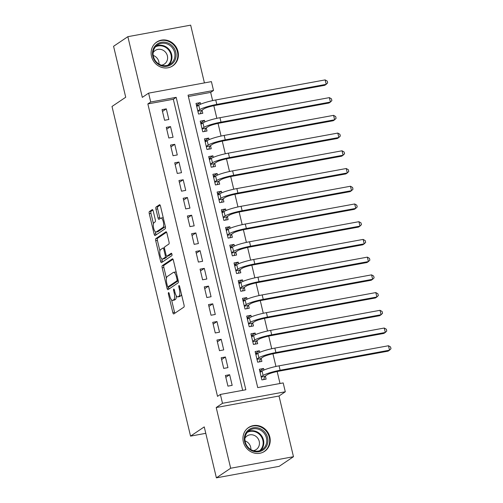 <?xml version="1.0" encoding="UTF-8"?>
<svg xmlns="http://www.w3.org/2000/svg" width="503" height="503" viewBox="0 0 503 503"><rect width="100%" height="100%" fill="white"/><g stroke="black" fill="none" stroke-linecap="round" stroke-linejoin="round"><path stroke-width="0.75" d="M168.524 292.589A1.264 0.44 -100.4 0 0 168.423 294.073L172.825 312.558A1.805 0.629 -100.4 0 0 173.711 313.954A1.805 0.629 -100.4 0 0 173.799 313.916L183.891 307.126A1.805 0.629 -100.4 0 0 184.035 305.007L179.634 286.521A1.264 0.44 -100.4 0 0 179.011 285.541A1.264 0.44 -100.4 0 0 178.955 285.566A1.264 0.44 -100.4 0 0 178.848 287.05L179.42 289.445A5.778 2.006 -100.4 0 1 178.949 296.217L178.112 296.783A5.778 2.006 -100.4 0 1 177.829 296.902A5.778 2.006 -100.4 0 1 174.987 292.425L174.422 290.03A1.264 0.44 -100.4 0 0 173.799 289.055A1.264 0.44 -100.4 0 0 173.736 289.08A1.264 0.44 -100.4 0 0 173.636 290.564L174.208 292.953A5.778 2.006 -100.4 0 1 173.736 299.725L172.894 300.297A5.778 2.006 -100.4 0 1 172.611 300.41A5.778 2.006 -100.4 0 1 169.775 295.934L169.203 293.545A1.264 0.44 -100.4 0 0 168.587 292.564A1.264 0.44 -100.4 0 0 168.524 292.589M151.51 56.38A14.354 13.311 56.1 0 0 172.768 65.855A14.354 13.311 56.1 0 0 177.993 51.52A14.354 13.311 56.1 0 0 156.735 42.045A14.354 13.311 56.1 0 0 151.51 56.38M243.345 441.86A14.354 13.311 56.1 0 0 264.597 451.342A14.354 13.311 56.1 0 0 269.822 437.006A14.354 13.311 56.1 0 0 248.57 427.525A14.354 13.311 56.1 0 0 243.345 441.86M153.214 210.996A1.805 0.629 -100.4 0 0 152.327 209.594A1.805 0.629 -100.4 0 0 152.239 209.632L149.41 211.537A1.805 0.629 -100.4 0 0 149.265 213.656L154.157 234.184A1.805 0.629 -100.4 0 0 155.043 235.58A1.805 0.629 -100.4 0 0 155.131 235.549L165.223 228.752A1.805 0.629 -100.4 0 0 165.368 226.633L160.476 206.104A1.805 0.629 -100.4 0 0 159.589 204.708A1.805 0.629 -100.4 0 0 159.501 204.746L156.081 207.047A1.805 0.629 -100.4 0 0 155.936 209.166L158.03 217.95A1.805 0.629 -100.4 0 0 158.917 219.346A1.805 0.629 -100.4 0 0 159.005 219.314L160.702 218.17A4.829 1.679 -100.4 0 1 160.935 218.069A4.829 1.679 -100.4 0 1 163.387 222.163A4.829 1.679 -100.4 0 1 162.915 227.475L156.276 231.952A4.829 1.679 -100.4 0 1 156.037 232.046A4.829 1.679 -100.4 0 1 153.585 227.953A4.829 1.679 -100.4 0 1 154.056 222.64L155.163 221.898A1.805 0.629 -100.4 0 0 155.308 219.78L153.214 210.996M150.711 102.008L148.599 93.143L211.411 81.624L213.517 90.483L188.059 95.155L257.725 387.593L283.189 382.921L285.302 391.78L222.489 403.305L220.383 394.44L245.841 389.768L176.176 97.337L150.711 102.008L147.857 103.932L217.522 396.364L220.383 394.44M216.391 477.85L230.67 468.236L293.475 456.711L279.196 466.325L216.391 477.85L204.249 426.896L190.543 436.126L112.006 106.473L125.719 97.242L113.577 46.289L127.856 36.675L142.318 97.375L148.599 93.143M293.475 456.711L279.014 396.012L216.208 407.537L230.67 468.236M216.208 407.537L222.489 403.305M162.299 265.641A1.805 0.629 -100.4 0 0 162.155 267.759L167.04 288.288A1.805 0.629 -100.4 0 0 167.933 289.684A1.805 0.629 -100.4 0 0 168.021 289.653L178.112 282.856A1.805 0.629 -100.4 0 0 178.257 280.737L173.365 260.208A1.805 0.629 -100.4 0 0 172.479 258.812A1.805 0.629 -100.4 0 0 172.391 258.85L162.299 265.641L163.997 265.333A1.805 0.629 -100.4 0 0 163.852 267.445L166.436 278.316M160.595 261.233L155.71 240.704A1.805 0.629 -100.4 0 1 155.855 238.592L165.946 231.795A1.805 0.629 -100.4 0 1 166.034 231.757A1.805 0.629 -100.4 0 1 166.921 233.159L169.014 241.943A1.805 0.629 -100.4 0 1 168.87 244.062L164.777 246.816A1.805 0.629 -100.4 0 0 164.632 248.935L166.015 254.763A1.805 0.629 -100.4 0 0 166.902 256.159A1.805 0.629 -100.4 0 0 166.99 256.121L171.253 253.254A1.264 0.44 -100.4 0 1 171.316 253.229A1.264 0.44 -100.4 0 1 171.957 254.298A1.264 0.44 -100.4 0 1 171.831 255.687L161.576 262.597A1.805 0.629 -100.4 0 1 161.488 262.635A1.805 0.629 -100.4 0 1 160.595 261.233L162.293 260.925L161.796 258.819M204.425 82.907L190.662 25.15L127.856 36.675M200.628 104.203L200.257 102.637L196.44 105.209M200.257 102.637L196.013 103.417L198.547 114.055L202.791 113.276L202.049 110.17M204.853 121.927L204.482 120.362L200.659 122.933M204.482 120.362L200.238 121.141L202.772 131.773L207.01 131L206.274 127.894M209.072 139.652L208.701 138.086L204.884 140.658M208.701 138.086L204.457 138.866L206.991 149.498L211.235 148.718L210.499 145.619M213.297 157.376L212.926 155.811L209.11 158.382M212.926 155.811L208.682 156.59L211.216 167.222L215.46 166.443L214.718 163.343M217.516 175.101L217.145 173.535L213.329 176.1M217.145 173.535L212.901 174.315L215.435 184.947L219.679 184.167L218.943 181.067M221.741 192.825L221.37 191.259L217.554 193.825M221.37 191.259L217.126 192.033L219.66 202.671L223.904 201.892L223.162 198.792M225.966 210.543L225.589 208.978L221.773 211.549M225.589 208.978L221.345 209.757L223.879 220.396L228.123 219.616L227.387 216.51M230.185 228.268L229.814 226.702L225.998 229.274M229.814 226.702L225.57 227.482L228.104 238.114L232.348 237.334L231.606 234.235M234.411 245.992L234.033 244.427L230.217 246.998M234.033 244.427L229.789 245.206L232.323 255.838L236.567 255.059L235.832 251.959M238.629 263.717L238.259 262.151L234.442 264.723M238.259 262.151L234.014 262.931L236.548 273.563L240.792 272.783L240.05 269.683M242.855 281.441L242.477 279.875L238.661 282.441M242.477 279.875L238.233 280.649L240.767 291.287L245.011 290.508L244.276 287.408M247.074 299.159L246.703 297.594L242.886 300.165M246.703 297.594L242.459 298.373L244.992 309.012L249.237 308.232L248.495 305.126M251.299 316.884L250.922 315.318L247.105 317.89M250.922 315.318L246.684 316.098L249.211 326.73L253.455 325.957L252.72 322.851M255.518 334.608L255.147 333.043L251.33 335.614M255.147 333.043L250.903 333.822L253.437 344.454L257.681 343.675L256.939 340.575M259.743 352.333L259.372 350.767L255.549 353.339M259.372 350.767L255.128 351.547L257.662 362.179L261.9 361.399L261.164 358.299M225.401 375.496L227.928 386.134L232.172 385.355L229.645 374.716L225.401 375.496M221.175 357.771L223.709 368.41L227.953 367.63L225.419 356.998L221.175 357.771M216.95 340.053L219.484 350.685L223.728 349.906L221.194 339.274L216.95 340.053M212.731 322.329L215.265 332.961L219.509 332.181L216.975 321.549L212.731 322.329M208.506 304.604L211.04 315.236L215.284 314.457L212.75 303.825L208.506 304.604M204.287 286.88L206.821 297.512L211.065 296.739L208.531 286.1L204.287 286.88M200.062 269.155L202.596 279.794L206.84 279.014L204.306 268.382L200.062 269.155M195.843 251.437L198.377 262.069L202.621 261.29L200.087 250.657L195.843 251.437M191.618 233.713L194.152 244.345L198.396 243.565L195.862 232.933L191.618 233.713M187.399 215.988L189.933 226.62L194.177 225.841L191.643 215.209L187.399 215.988M183.174 198.264L185.708 208.896L189.952 208.123L187.418 197.484L183.174 198.264M178.955 180.539L181.489 191.178L185.733 190.398L183.199 179.76L178.955 180.539M174.73 162.815L177.263 173.453L181.508 172.674L178.974 162.041L174.73 162.815M170.511 145.097L173.038 155.729L177.282 154.949L174.755 144.317L170.511 145.097M166.286 127.372L168.819 138.004L173.063 137.225L170.53 126.593L166.286 127.372M242.666 390.353L173.321 99.261L147.857 103.932M168.838 119.5L166.304 108.868L162.06 109.648L164.594 120.28L168.838 119.5M280.014 383.5L277.159 371.522M275.952 366.454L272.934 353.798M271.727 348.73L268.715 336.073M267.508 331.005L264.49 318.349M263.283 313.287L260.271 300.624M259.064 295.563L256.046 282.906M254.839 277.838L251.827 265.182M250.62 260.114L247.602 247.457M246.395 242.389L243.383 229.733M242.176 224.671L239.158 212.008M237.95 206.947L234.932 194.29M233.732 189.222L230.714 176.566M229.506 171.498L226.488 158.841M225.281 153.773L222.269 141.117M221.062 136.049L218.044 123.392M216.837 118.331L213.825 105.668M212.618 100.606L210.663 92.407L188.38 96.494M263.962 370.057L263.591 368.492L259.347 369.271L261.881 379.903L266.125 379.124L265.383 376.024M190.543 436.126L205.784 433.328M210.663 92.407L213.517 90.483M279.014 396.012L285.302 391.78M173.321 99.261L176.176 97.337M263.591 368.492L259.774 371.057M229.645 374.716L225.822 377.288M225.419 356.998L221.603 359.563M221.194 339.274L217.378 341.839M216.975 321.549L213.159 324.121M212.75 303.825L208.934 306.396M208.531 286.1L204.715 288.672M204.306 268.382L200.49 270.947M200.087 250.657L196.271 253.223M195.862 232.933L192.045 235.505M191.643 215.209L187.826 217.78M187.418 197.484L183.601 200.056M183.199 179.76L179.382 182.331M178.974 162.041L175.157 164.607M174.755 144.317L170.932 146.882M170.53 126.593L166.713 129.164M166.304 108.868L162.488 111.44M172.611 300.41L174.308 300.102A5.778 2.006 -100.4 0 0 174.591 299.983L172.894 300.297M176.333 295.833A5.778 2.006 -100.4 0 1 175.434 299.417L174.591 299.983M177.829 296.902L179.527 296.588A5.778 2.006 -100.4 0 0 179.81 296.474L178.112 296.783M181.451 294.142A5.778 2.006 -100.4 0 1 180.646 295.909L179.81 296.474M171.592 299.945L174.522 312.244A1.805 0.629 -100.4 0 0 174.874 313.193M173.013 259.259L163.997 265.333M168.448 286.741L168.738 287.974A1.805 0.629 -100.4 0 0 169.09 288.929M167.373 285.842A1.264 0.44 -100.4 0 0 167.996 286.823A1.264 0.44 -100.4 0 0 168.052 286.798L176.911 280.837A1.264 0.44 -100.4 0 0 177.018 279.354L176.415 276.832A5.778 2.006 -100.4 0 0 173.579 272.356A5.778 2.006 -100.4 0 0 173.296 272.469L167.241 276.549A5.778 2.006 -100.4 0 0 166.77 283.321L167.373 285.842M169.624 286.509A1.264 0.44 -100.4 0 0 169.693 286.515A1.264 0.44 -100.4 0 0 169.75 286.49L168.052 286.798M178.263 280.756L169.75 286.49M176.295 272.507A5.778 2.006 -100.4 0 0 175.277 272.041L173.579 272.356M159.904 250.896L157.408 240.396L155.71 240.704M166.568 232.21L157.552 238.277A1.805 0.629 -100.4 0 0 157.408 240.396M168.505 255.845A1.805 0.629 -100.4 0 0 168.599 255.851A1.805 0.629 -100.4 0 0 168.687 255.813L171.781 253.732M160.526 249.677A4.829 1.679 -100.4 0 0 160.061 254.99A4.829 1.679 -100.4 0 0 162.507 259.083A4.829 1.679 -100.4 0 0 162.746 258.982L165.085 257.404A1.805 0.629 -100.4 0 0 165.236 255.291L163.846 249.463A1.805 0.629 -100.4 0 0 162.959 248.061A1.805 0.629 -100.4 0 0 162.871 248.098L160.526 249.677M162.507 259.083L164.204 258.768A4.829 1.679 -100.4 0 0 164.443 258.674L162.746 258.982M167.065 256.128A1.805 0.629 -100.4 0 1 166.782 257.096L164.443 258.674M162.293 260.925A1.805 0.629 -100.4 0 0 162.645 261.874M156.037 232.046L157.735 231.738A4.829 1.679 -100.4 0 0 157.967 231.638L156.276 231.952M165.223 226.017A4.829 1.679 -100.4 0 1 164.613 227.167L157.967 231.638M163.305 217.988A4.829 1.679 -100.4 0 0 162.632 217.761L160.935 218.069M160.124 205.155L157.779 206.733A1.805 0.629 -100.4 0 0 157.634 208.852L159.728 217.636A1.805 0.629 -100.4 0 0 160.08 218.591M155.364 231.82L155.848 233.87A1.805 0.629 -100.4 0 0 156.2 234.826M152.868 210.047L151.107 211.229A1.805 0.629 -100.4 0 0 150.963 213.341L153.446 223.791M259.818 371.252L261.9 371.151M261.208 377.068L264.811 376.407L267.357 374.697A9.199 1.289 -13.4 0 1 278.7 371.214L388.102 351.144L389.529 350.182L280.127 370.252A13.801 1.937 166.6 0 0 263.113 375.477L261.145 376.804M264.811 376.407L263.66 379.576M388.473 345.75L390.573 346.963L390.994 348.736L389.529 350.182L388.473 345.75L279.071 365.826A13.801 1.937 166.6 0 0 262.057 371.044L260.089 372.371M267.583 437.641A12.418 11.519 -123.9 0 1 258.976 451.707A12.418 11.519 -123.9 0 1 244.672 441.841A12.418 11.519 -123.9 0 1 253.279 427.776A12.418 11.519 -123.9 0 1 267.583 437.641M245.231 441.879A11.5 10.664 56.1 0 0 262.264 449.475A11.5 10.664 56.1 0 0 266.452 437.987A11.5 10.664 56.1 0 0 249.419 430.392A11.5 10.664 56.1 0 0 245.231 441.879M245.043 440.924A8.186 7.595 -123.9 0 1 250.651 447.129A8.186 7.595 -123.9 0 1 250.865 449.563M253.311 450.669A8.186 7.595 56.1 0 0 256.247 449.531A8.186 7.595 56.1 0 0 259.227 441.357A8.186 7.595 56.1 0 0 247.099 435.95A8.186 7.595 56.1 0 0 244.948 438.239M262.541 452.455A14.26 13.223 56.1 0 0 264.094 451.575A14.26 13.223 56.1 0 0 269.281 437.327A14.26 13.223 56.1 0 0 248.161 427.915A14.26 13.223 56.1 0 0 246.759 429.015M172.491 63.567A12.418 11.519 -123.9 0 1 155.792 62.064A12.418 11.519 -123.9 0 1 156.093 44.949A12.418 11.519 -123.9 0 1 172.793 46.458A12.418 11.519 -123.9 0 1 172.491 63.567M156.414 45.83A11.5 10.664 56.1 0 0 155.628 61.058A11.5 10.664 56.1 0 0 170.429 63.994A11.5 10.664 56.1 0 0 171.598 63.07A11.5 10.664 56.1 0 0 172.384 47.848A11.5 10.664 56.1 0 0 157.584 44.912A11.5 10.664 56.1 0 0 156.414 45.83M161.476 65.183A8.186 7.595 56.1 0 0 164.412 64.051A8.186 7.595 56.1 0 0 165.242 63.397A8.186 7.595 56.1 0 0 165.801 52.557A8.186 7.595 56.1 0 0 155.264 50.463A8.186 7.595 56.1 0 0 154.434 51.124A8.186 7.595 56.1 0 0 153.113 52.758M170.706 66.974A14.26 13.223 56.1 0 0 172.259 66.088A14.26 13.223 56.1 0 0 173.705 64.95A14.26 13.223 56.1 0 0 174.679 46.069A14.26 13.223 56.1 0 0 156.326 42.428A14.26 13.223 56.1 0 0 154.924 43.528M153.208 55.443A8.186 7.595 -123.9 0 1 159.03 64.082M255.599 353.527L257.681 353.427M256.983 359.349L260.592 358.683L263.132 356.973A9.199 1.289 -13.4 0 1 274.481 353.49L383.883 333.42L385.311 332.458L275.908 352.534A13.801 1.937 166.6 0 0 258.888 357.752L256.92 359.079M260.592 358.683L259.435 361.852M384.254 328.025L386.348 329.239L386.769 331.012L385.311 332.458L384.254 328.025L274.852 348.101A13.801 1.937 166.6 0 0 257.838 353.32L255.864 354.646M251.374 335.809L253.455 335.702M252.764 341.625L256.367 340.965L258.913 339.248A9.199 1.289 -13.4 0 1 270.256 335.771L379.658 315.695L381.085 314.733L271.683 334.809A13.801 1.937 166.6 0 0 254.669 340.028L252.695 341.355M256.367 340.965L255.216 344.127M380.029 310.307L382.129 311.514L382.55 313.287L381.085 314.733L380.029 310.307L270.627 330.377A13.801 1.937 166.6 0 0 253.613 335.595L251.645 336.922M247.155 318.085L249.23 317.978M248.539 323.901L252.141 323.24L254.688 321.524A9.199 1.289 -13.4 0 1 266.03 318.047L375.439 297.971L376.866 297.009L267.464 317.085A13.801 1.937 166.6 0 0 250.444 322.304L248.476 323.63M252.141 323.24L250.991 326.409M375.81 292.583L377.904 293.796L378.325 295.569L376.866 297.009L375.81 292.583L266.408 312.652A13.801 1.937 166.6 0 0 249.387 317.871L247.419 319.198M242.93 300.36L245.011 300.253M244.32 306.176L247.922 305.516L250.469 303.799A9.199 1.289 -13.4 0 1 261.812 300.322L371.214 280.253L372.641 279.291L263.239 299.36A13.801 1.937 166.6 0 0 246.225 304.579L244.251 305.906M247.922 305.516L246.772 308.685M371.585 274.858L373.679 276.072L374.106 277.845L372.641 279.291L371.585 274.858L262.182 294.928A13.801 1.937 166.6 0 0 245.168 300.153L243.201 301.479M238.711 282.636L240.786 282.535M240.094 288.452L243.697 287.791L246.244 286.081A9.199 1.289 -13.4 0 1 257.586 282.598L366.995 262.528L368.422 261.566L259.014 281.636A13.801 1.937 166.6 0 0 242 286.855L240.032 288.181M243.697 287.791L242.547 290.96M367.366 257.134L369.46 258.347L369.881 260.12L368.422 261.566L367.366 257.134L257.964 277.21A13.801 1.937 166.6 0 0 240.943 282.428L238.975 283.755M234.486 264.911L236.567 264.811M235.876 270.733L239.478 270.067L242.025 268.357A9.199 1.289 -13.4 0 1 253.367 264.874L362.77 244.804L364.197 243.842L254.795 263.912A13.801 1.937 166.6 0 0 237.781 269.136L235.806 270.463M239.478 270.067L238.328 273.236M363.141 239.409L365.235 240.623L365.662 242.396L364.197 243.842L363.141 239.409L253.738 259.485A13.801 1.937 166.6 0 0 236.724 264.704L234.75 266.03M230.267 247.193L232.342 247.086M231.65 253.009L235.253 252.349L237.8 250.632A9.199 1.289 -13.4 0 1 249.142 247.155L358.545 227.079L359.978 226.117L250.569 246.193A13.801 1.937 166.6 0 0 233.555 251.412L231.587 252.739M235.253 252.349L234.102 255.511M358.922 221.685L361.016 222.898L361.437 224.671L359.978 226.117L358.922 221.685L249.519 241.761A13.801 1.937 166.6 0 0 232.499 246.979L230.531 248.306M226.042 229.469L228.123 229.362M227.425 235.285L231.034 234.624L233.581 232.908A9.199 1.289 -13.4 0 1 244.923 229.431L354.326 209.355L355.753 208.393L246.351 228.469A13.801 1.937 166.6 0 0 229.337 233.688L227.362 235.014M231.034 234.624L229.877 237.787M354.697 203.966L356.79 205.18L357.212 206.947L355.753 208.393L354.697 203.966L245.294 224.036A13.801 1.937 166.6 0 0 228.28 229.255L226.306 230.581M221.823 211.744L223.898 211.637M223.206 217.56L226.809 216.9L229.355 215.183A9.199 1.289 -13.4 0 1 240.698 211.706L350.101 191.63L351.528 190.675L242.125 210.744A13.801 1.937 166.6 0 0 225.111 215.963L223.143 217.29M226.809 216.9L225.658 220.069M350.478 186.242L352.572 187.456L352.993 189.229L351.528 190.675L350.478 186.242L241.069 206.312A13.801 1.937 166.6 0 0 224.055 211.53L222.087 212.863M217.598 194.02L219.679 193.919M218.981 199.836L222.59 199.175L225.137 197.465A9.199 1.289 -13.4 0 1 236.479 193.982L345.882 173.912L347.309 172.95L237.906 193.02A13.801 1.937 166.6 0 0 220.892 198.239L218.918 199.565M222.59 199.175L221.433 202.344M346.253 168.518L348.346 169.731L348.768 171.504L347.309 172.95L346.253 168.518L236.85 188.587A13.801 1.937 166.6 0 0 219.836 193.812L217.862 195.139M213.373 176.295L215.454 176.195M214.762 182.111L218.365 181.451L220.911 179.741A9.199 1.289 -13.4 0 1 232.254 176.257L341.656 156.188L343.084 155.226L233.681 175.296A13.801 1.937 166.6 0 0 216.667 180.52L214.699 181.847M218.365 181.451L217.214 184.62M342.034 150.793L344.127 152.007L344.549 153.78L343.084 155.226L342.034 150.793L232.625 170.869A13.801 1.937 166.6 0 0 215.611 176.088L213.643 177.414M209.154 158.571L211.235 158.47M210.537 164.393L214.146 163.726L216.686 162.016A9.199 1.289 -13.4 0 1 228.035 158.533L337.438 138.463L338.865 137.501L229.462 157.577A13.801 1.937 166.6 0 0 212.448 162.796L210.474 164.123M214.146 163.726L212.989 166.895M337.809 133.069L339.902 134.282L340.324 136.055L338.865 137.501L337.809 133.069L228.406 153.145A13.801 1.937 166.6 0 0 211.392 158.363L209.418 159.69M204.928 140.853L207.01 140.746M206.318 146.669L209.921 146.008L212.467 144.292A9.199 1.289 -13.4 0 1 223.81 140.815L333.212 120.739L334.64 119.777L225.237 139.853A13.801 1.937 166.6 0 0 208.223 145.071L206.255 146.398M209.921 146.008L208.77 149.171M333.583 115.35L335.683 116.558L336.105 118.331L334.64 119.777L333.583 115.35L224.181 135.42A13.801 1.937 166.6 0 0 207.167 140.639L205.199 141.965M200.71 123.128L202.791 123.021M202.093 128.944L205.702 128.284L208.242 126.567A9.199 1.289 -13.4 0 1 219.591 123.09L328.993 103.014L330.421 102.052L221.018 122.128A13.801 1.937 166.6 0 0 203.998 127.347L202.03 128.674M205.702 128.284L204.545 131.453M329.364 97.626L331.458 98.84L331.879 100.613L330.421 102.052L329.364 97.626L219.962 117.696A13.801 1.937 166.6 0 0 202.948 122.914L200.974 124.241M196.484 105.404L198.566 105.297M197.874 111.22L201.477 110.559L204.023 108.843A9.199 1.289 -13.4 0 1 215.366 105.366L324.768 85.296L326.195 84.334L216.793 104.404A13.801 1.937 166.6 0 0 199.779 109.623L197.805 110.949M201.477 110.559L200.326 113.728M325.139 79.902L327.239 81.115L327.66 82.888L326.195 84.334L325.139 79.902L215.737 99.971A13.801 1.937 166.6 0 0 198.723 105.196L196.755 106.523M169.291 293.909L168.423 294.073M179.722 286.892L178.848 287.05M174.51 290.401L173.636 290.564M175.434 299.417L173.736 299.725M175.082 292.79L174.208 292.953M180.646 295.909L178.949 296.217M180.294 289.282L179.42 289.445M174.522 312.244L172.825 312.558M168.738 287.974L167.04 288.288M163.852 267.445L162.155 267.759M178.225 280.592L176.911 280.837M177.886 279.19L177.018 279.354M177.289 276.669L176.415 276.832M157.552 238.277L155.855 238.592M168.687 255.813L166.99 256.121M166.782 257.096L165.085 257.404M166.122 255.128L165.236 255.291M164.72 249.299L163.846 249.463M164.613 227.167L162.915 227.475M159.728 217.636L158.03 217.95M157.634 208.852L155.936 209.166M157.779 206.733L156.081 207.047M155.848 233.87L154.157 234.184M150.963 213.341L149.265 213.656M151.107 211.229L149.41 211.537M263.113 375.477L262.057 371.044M280.127 370.252L279.071 365.826M248.023 431.53A11.5 10.664 -123.9 0 1 263.478 439.993A11.5 10.664 -123.9 0 1 260.686 450.342M259.617 450.732A11.123 10.318 56.1 0 0 262.843 440.244A11.123 10.318 56.1 0 0 247.256 432.373M167.782 65.252A11.123 10.318 56.1 0 0 168.09 64.981A11.123 10.318 56.1 0 0 169.178 50.702A11.123 10.318 56.1 0 0 155.421 46.892M156.188 46.05A11.5 10.664 -123.9 0 1 169.876 50.501A11.5 10.664 -123.9 0 1 168.851 64.856M258.888 357.752L257.838 353.32M275.908 352.534L274.852 348.101M254.669 340.028L253.613 335.595M271.683 334.809L270.627 330.377M250.444 322.304L249.387 317.871M267.464 317.085L266.408 312.652M246.225 304.579L245.168 300.153M263.239 299.36L262.182 294.928M242 286.855L240.943 282.428M259.014 281.636L257.964 277.21M237.781 269.136L236.724 264.704M254.795 263.912L253.738 259.485M233.555 251.412L232.499 246.979M250.569 246.193L249.519 241.761M229.337 233.688L228.28 229.255M246.351 228.469L245.294 224.036M225.111 215.963L224.055 211.53M242.125 210.744L241.069 206.312M220.892 198.239L219.836 193.812M237.906 193.02L236.85 188.587M216.667 180.52L215.611 176.088M233.681 175.296L232.625 170.869M212.448 162.796L211.392 158.363M229.462 157.577L228.406 153.145M208.223 145.071L207.167 140.639M225.237 139.853L224.181 135.42M203.998 127.347L202.948 122.914M221.018 122.128L219.962 117.696M199.779 109.623L198.723 105.196M216.793 104.404L215.737 99.971M169.693 286.515L167.996 286.823M168.599 255.851L166.902 256.159M164.494 247.778L162.959 248.061M248.161 427.915L247.369 428.443M264.094 451.575L263.302 452.103M156.326 42.428L155.54 42.962M172.259 66.088L171.466 66.622"/></g></svg>
